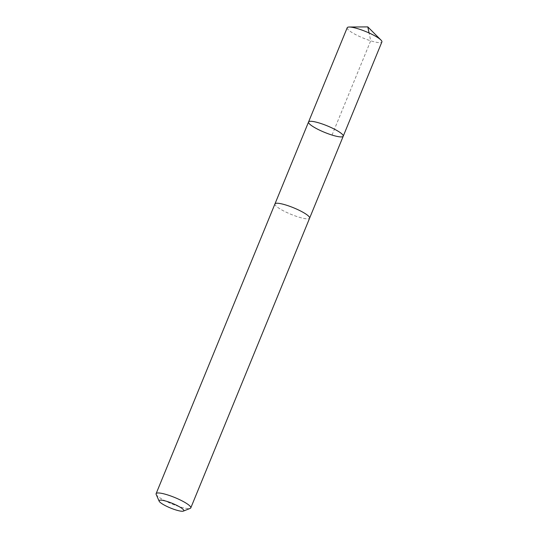 <?xml version="1.0" encoding="UTF-8"?>
<svg xmlns="http://www.w3.org/2000/svg" width="538" height="538" viewBox="0 0 538 538"><rect width="100%" height="100%" fill="white"/><g stroke="black" fill="none" stroke-linecap="round" stroke-linejoin="round"><path stroke-width="0.4" stroke-dasharray="2.69 2.02" d="M347.205 27.734A18.743 3.51 -157.7 0 0 363.728 38.299A18.743 3.51 -157.7 0 0 381.886 41.957M293.096 207.594A18.736 3.51 -157.7 0 0 274.945 203.942A18.736 3.51 -157.7 0 0 291.462 214.507A18.736 3.51 -157.7 0 0 309.612 218.159A18.736 3.51 -157.7 0 0 293.096 207.594M343.224 136.215A18.736 3.51 22.3 0 1 324.555 132.355A18.736 3.51 22.3 0 1 308.55 121.992M274.992 203.835L274.945 203.942A18.743 3.51 -157.7 0 0 291.462 214.507A18.743 3.51 -157.7 0 0 309.619 218.166L309.653 218.051M156.175 494.415A18.743 3.51 -157.7 0 0 172.637 504.234A18.743 3.51 -157.7 0 0 190.223 508.376M332.033 135.065L370.695 40.801L369.068 32.966"/><path stroke-width="0.81" d="M326.707 125.643A18.736 3.51 22.3 0 1 343.224 136.215A18.736 3.51 22.3 0 1 324.555 132.355A18.736 3.51 22.3 0 1 308.55 121.992A18.736 3.51 22.3 0 1 326.707 125.643A18.736 3.51 22.3 0 1 343.224 136.215L381.886 41.957A18.743 3.51 -157.7 0 0 380.917 40A18.743 3.51 -157.7 0 0 365.363 31.386A18.743 3.51 -157.7 0 0 349.27 27.021A18.743 3.51 -157.7 0 0 347.205 27.734L308.55 121.992A18.736 3.51 22.3 0 1 326.707 125.643M183.364 511.1L190.223 508.376A18.743 3.51 -157.7 0 0 190.795 507.885L309.619 218.166A18.743 3.51 -157.7 0 0 293.613 207.803A18.743 3.51 -157.7 0 0 274.938 203.942L156.114 493.662A18.743 3.51 -157.7 0 0 156.175 494.415L159.147 501.167A13.329 2.495 -157.7 0 0 170.855 508.154A13.329 2.495 -157.7 0 0 183.364 511.1A13.329 2.495 -157.7 0 0 172.382 503.38A13.329 2.495 -157.7 0 0 159.147 501.167M190.795 507.885A18.743 3.51 -157.7 0 0 174.789 497.529A18.743 3.51 -157.7 0 0 156.114 493.662M369.068 32.966L367.804 26.9L349.27 27.021M367.804 26.9L380.917 40M309.653 218.051L343.224 136.215M274.992 203.835L308.55 121.992"/></g></svg>
